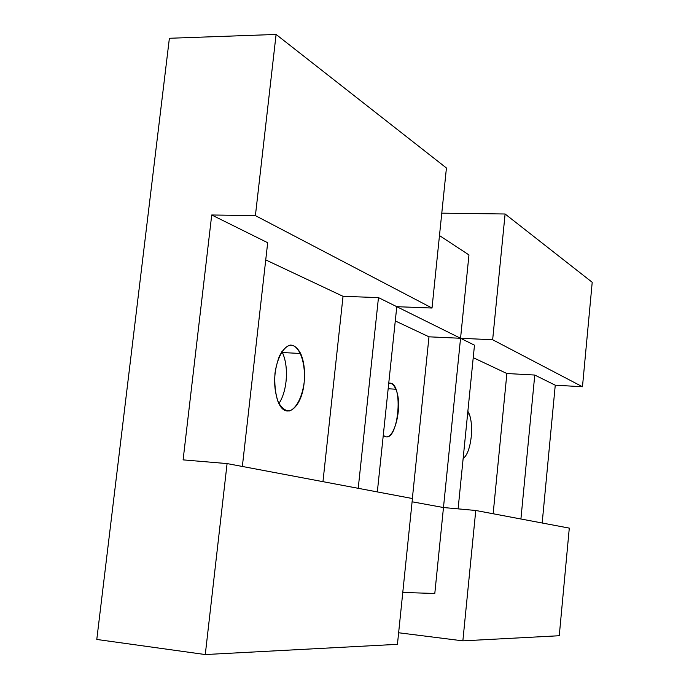 <?xml version="1.0" encoding="UTF-8"?>
<svg xmlns="http://www.w3.org/2000/svg" width="689" height="689" viewBox="0 0 689 689"><rect width="100%" height="100%" fill="white"/><g stroke="black" fill="none" stroke-linecap="round" stroke-linejoin="round"><path stroke-width="1.03" d="M343.036 296.322L322.96 481.663L343.036 296.322L378.468 297.605L343.036 296.322L265.739 259.908L343.036 296.322M358.22 488.32L378.468 297.605L358.22 488.32M377.331 491.92L396.778 306.683L378.468 297.605L396.778 306.683L377.331 491.92M474.48 345.18L458.107 508.87L474.48 345.18L460.553 338.273L434.802 593.47L460.553 338.273L428.989 336.818L412.358 498.526L428.989 336.818L460.553 338.273L468.959 254.93L439.479 235.569L468.959 254.93L460.553 338.273L396.778 306.683L432.02 308.035L396.778 306.683L460.553 338.273L492.652 339.755L582.472 386.753L592.213 282.292L505.097 213.995L592.213 282.292L582.472 386.753L555.256 385.194L542.174 523.003L555.256 385.194L534.767 375.049L520.918 518.998L534.767 375.049L506.88 373.516L493.152 513.761L506.88 373.516L534.767 375.049L555.256 385.194L582.472 386.753L492.652 339.755L505.097 213.995L492.652 339.755L460.553 338.273L474.48 345.18M304.133 382.714C305.244 371.25 304.09 361.51 300.662 353.491C293.979 341.753 286.917 342.571 279.467 355.929C273.318 372.491 273.042 388.208 278.649 403.091C286.4 420.462 301.946 407.19 304.133 382.714C302.092 397.26 296.408 408.388 289.552 410.928C284.962 410.894 281.034 407.595 277.762 401.041C275.264 392.894 274.343 383.644 274.98 373.292C277.159 358.125 283.213 347.015 290.147 345.094C299.439 344.664 306.002 362.827 304.133 382.714M300.662 353.491L282.438 352.535C285.952 360.519 287.149 370.217 286.021 381.62C284.945 390.697 282.568 398.018 278.89 403.59C282.568 398.018 284.945 390.697 286.021 381.62C287.184 369.554 285.814 359.503 281.904 351.468M471.242 436.74C472.06 427.524 471.414 419.98 469.304 414.098L467.865 411.281C471.052 416.75 472.18 425.234 471.242 436.74C469.898 448.126 467.202 455.395 463.137 458.555C467.202 455.395 469.898 448.126 471.242 436.74M169.382 38.274L276.091 34.45L446.429 167.995L432.02 308.035L446.429 167.995L276.091 34.45L255.404 215.623L432.02 308.035L255.404 215.623L211.721 214.985L183.102 459.873L227.086 463.585L205.279 654.55L96.787 639.452L169.382 38.274L96.787 639.452L205.279 654.55L397.441 644.336L205.279 654.55L227.086 463.585L412.435 498.535L227.086 463.585L183.102 459.873L211.721 214.985L267.685 242.717L211.721 214.985L255.404 215.623L276.091 34.45L169.382 38.274M441.778 213.159L505.097 213.995L441.778 213.159M559.261 635.732L462.862 640.856L398.63 632.76L462.862 640.856L559.261 635.732L569.295 528.119L475.763 510.48L462.862 640.856L475.763 510.48L443.475 507.535L412.1 501.79L443.475 507.535L475.763 510.48L569.295 528.119L559.261 635.732M397.441 644.336L412.435 498.535L397.441 644.336M383.282 435.241C393.298 445.378 403.754 406.114 395.805 389.216C393.901 384.815 391.55 382.817 388.742 383.213C405.115 379.949 397.992 448.47 383.282 435.241M242.347 466.47L267.685 242.717L242.347 466.47M402.772 592.462L434.802 593.47L402.772 592.462M395.288 320.936L428.989 336.818L395.288 320.936M473.231 357.669L506.88 373.516L473.231 357.669M469.304 414.098L467.598 413.986M388.165 388.751L395.805 389.216"/></g></svg>
